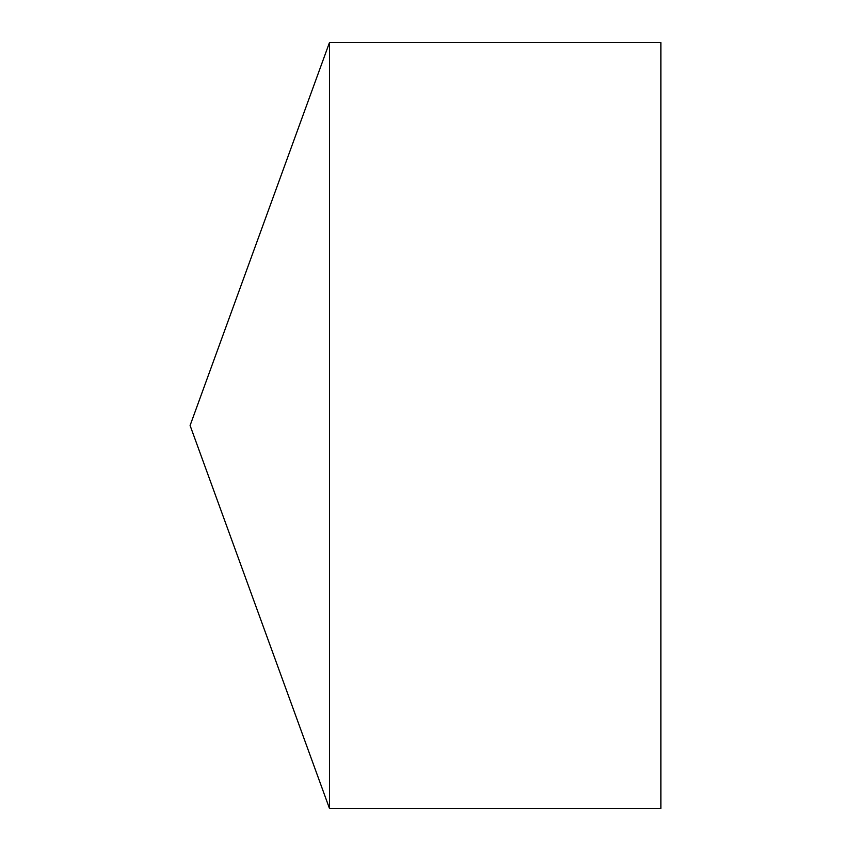 <?xml version="1.0" encoding="UTF-8"?>
<svg xmlns="http://www.w3.org/2000/svg" width="851" height="851" viewBox="0 0 851 851"><rect width="100%" height="100%" fill="white"/><g stroke="black" fill="none" stroke-linecap="round" stroke-linejoin="round"><path stroke-width="1.28" d="M190.092 425.5L329.475 808.45L329.475 42.55L190.092 425.5L329.475 808.45L660.908 808.45L660.908 42.55L329.475 42.55M660.908 808.45L329.475 808.45"/></g></svg>
